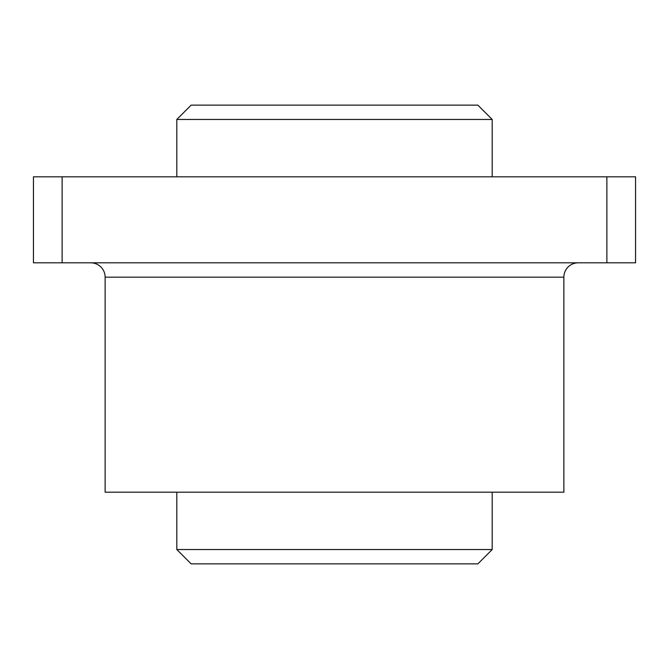 <?xml version="1.0" encoding="UTF-8"?>
<svg xmlns="http://www.w3.org/2000/svg" width="669" height="669" viewBox="0 0 669 669"><rect width="100%" height="100%" fill="white"/><g stroke="black" fill="none" stroke-linecap="round" stroke-linejoin="round"><path stroke-width="1" d="M176.808 549.533L191.142 563.875L477.858 563.875L492.192 549.533L176.808 549.533L176.808 492.192M578.208 262.825A14.333 14.333 0 0 0 563.875 277.158L563.875 492.192L105.125 492.192L105.125 277.158A14.333 14.333 0 0 0 90.792 262.825M492.192 119.467L477.858 105.125L191.142 105.125L176.808 119.467L492.192 119.467L492.192 176.808M606.875 176.808L33.45 176.808L33.45 262.825L635.55 262.825L635.55 176.808L606.875 176.808L606.875 262.825M62.125 176.808L62.125 262.825M563.875 277.158L105.125 277.158M176.808 176.808L176.808 119.467M492.192 549.533L492.192 492.192"/></g></svg>
